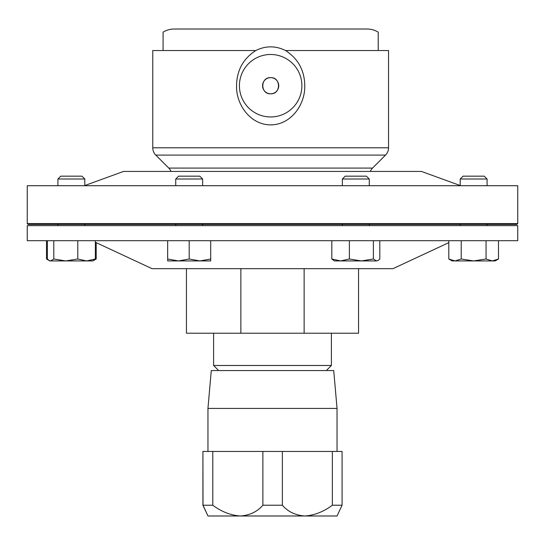 <?xml version="1.0" encoding="UTF-8"?>
<svg xmlns="http://www.w3.org/2000/svg" width="545" height="545" viewBox="0 0 545 545"><rect width="100%" height="100%" fill="white"/><g stroke="black" fill="none" stroke-linecap="round" stroke-linejoin="round"><path stroke-width="0.82" d="M270.654 77.635A8.086 8.086 0 0 0 262.561 85.722A8.086 8.086 0 0 0 270.654 93.815C281.104 94.312 281.084 77.131 270.654 77.635C260.217 77.138 260.203 94.292 270.654 93.815A8.086 8.086 0 0 0 278.74 85.722A8.086 8.086 0 0 0 270.654 77.635M239.418 85.722A31.235 31.235 0 0 1 270.654 54.486A31.235 31.235 0 0 1 301.889 85.722A31.235 31.235 0 0 1 270.654 116.957A31.235 31.235 0 0 1 239.418 85.722M236.544 85.722C236.762 70.441 243.172 58.71 255.775 50.528C265.688 45.644 275.606 45.644 285.532 50.528C298.149 58.724 304.56 70.462 304.764 85.722C305.241 104.735 290.941 124.778 270.749 124.88C250.475 124.934 236.04 104.749 236.544 85.722M211.276 370.559L333.724 370.559L337.042 408.423L207.958 408.423L211.276 370.559M207.958 515.986L202.917 505.229L202.917 451.444L203.013 505.229L212.795 505.229C221.563 511.748 230.746 515.338 240.325 515.986L207.958 515.986L203.013 505.229M337.042 451.444L337.042 408.423M207.958 451.444L207.958 408.423M218.668 370.559L213.599 365.491L331.401 365.491L331.401 333.22M213.599 365.491L213.599 333.22M240.87 268.671L240.87 333.22L186.445 333.22L186.445 268.671M326.332 370.559L331.401 365.491M27.25 223.579L517.75 223.579L517.75 185.716L27.25 185.716L27.25 223.579L28.108 224.438L516.892 224.438L517.75 223.579M81.961 176.164L84.802 179.005L57.913 179.005L60.761 176.164L81.961 176.164L84.802 179.005L84.802 185.538L123.558 171.43L421.442 171.43L460.198 185.538M370.3 171.43A10.328 10.328 0 0 1 372.542 168.078L385.519 155.1L155.788 155.1L168.766 168.078A10.328 10.328 0 0 1 171.001 171.43M385.519 155.1A10.328 10.328 0 0 0 388.544 147.797L152.764 147.797A10.328 10.328 0 0 0 155.788 155.1M342.369 179.005L369.258 179.005L366.417 176.164L345.217 176.164L342.369 179.005L342.369 185.716M202.631 179.005L175.742 179.005L178.583 176.164L199.783 176.164L202.631 179.005L202.631 185.716M175.742 179.005L175.742 185.716M202.631 224.438L202.631 225.644M175.742 224.438L175.742 225.644M460.198 179.005L487.087 179.005L484.239 176.164L463.039 176.164L460.198 179.005L460.198 185.716M517.75 225.644L27.25 225.644L27.25 240.706L517.75 240.706L517.75 225.644M448.801 242.641L392.972 268.671L152.028 268.671L95.355 242.246M388.544 147.797L388.544 50.528L378.216 50.528L378.216 32.148L378.216 50.528L285.532 50.528M152.764 147.797L152.764 50.528L163.084 50.528L163.084 32.148A21.514 21.514 0 0 1 174.271 29.014L367.03 29.014A21.514 21.514 0 0 1 378.216 32.148M163.084 32.148L163.084 48.008M492.271 260.926L495.153 260.926L498.484 259.004L492.271 260.926L486.058 259.004L473.639 260.926L492.271 260.926M461.22 240.706L461.22 259.004L473.639 260.926L455.007 260.926L448.801 259.004L448.801 240.706M448.801 259.004L452.125 260.926L455.007 260.926L461.22 259.004M498.484 240.706L498.484 259.004M486.058 240.706L486.058 259.004M199.94 260.926L210.697 260.926L210.697 259.004L199.94 260.926L189.183 259.004L178.426 260.926L199.94 260.926M167.669 260.926L178.426 260.926L167.669 259.004L167.669 260.926M210.697 240.706L210.697 259.004M189.183 240.706L189.183 259.004M167.669 240.706L167.669 259.004M96.199 242.641L96.199 259.004L94.448 259.904M48.273 259.904L46.516 259.004L46.516 240.706M46.516 259.004L49.847 260.926L92.875 260.926L96.199 259.004M92.875 260.926L95.355 259.004L86.573 260.926L77.792 259.004L65.788 260.926L53.791 259.004L50.576 260.926L49.084 260.49L47.367 259.004L47.367 240.706M95.355 240.706L95.355 259.004M77.792 240.706L77.792 259.004M53.791 240.706L53.791 259.004M376.595 260.926L378.087 260.49L376.595 260.926L373.38 259.004L361.383 260.926L376.595 260.926M340.605 260.926L361.383 260.926L349.386 259.004L340.605 260.926L334.303 260.926L331.823 259.004L340.605 260.926M379.81 240.706L379.81 259.004L378.087 260.49M373.38 240.706L373.38 259.004M349.386 240.706L349.386 259.004M331.823 240.706L331.823 259.004M240.87 333.22L304.13 333.22L304.13 268.671M304.13 333.22L358.556 333.22L358.556 268.671M203.013 451.444L212.795 451.444L212.795 505.229M262.881 505.229L282.371 505.229C287.998 511.748 295.499 515.338 304.866 515.986L240.325 515.986C249.678 515.352 257.192 511.769 262.881 505.229L262.881 451.444L212.795 451.444M262.881 451.444L282.371 451.444L282.371 505.229M332.361 505.229L342.083 505.229L337.042 515.986L304.866 515.986C314.383 515.352 323.553 511.769 332.361 505.229L332.361 451.444L282.371 451.444M332.361 451.444L342.083 451.444L342.083 505.229M372.542 168.078L168.766 168.078M163.084 50.528L255.775 50.528M342.369 224.438L342.369 225.644M84.802 179.005L84.802 185.716M84.802 224.438L84.802 225.644M460.198 224.438L460.198 225.644M487.087 224.438L487.087 225.644M487.087 179.005L487.087 185.716M57.913 224.438L57.913 225.644M57.913 179.005L57.913 185.716M369.258 224.438L369.258 225.644M369.258 179.005L369.258 185.716M49.847 260.926L49.084 260.49M452.125 260.926L451.369 260.49"/></g></svg>
